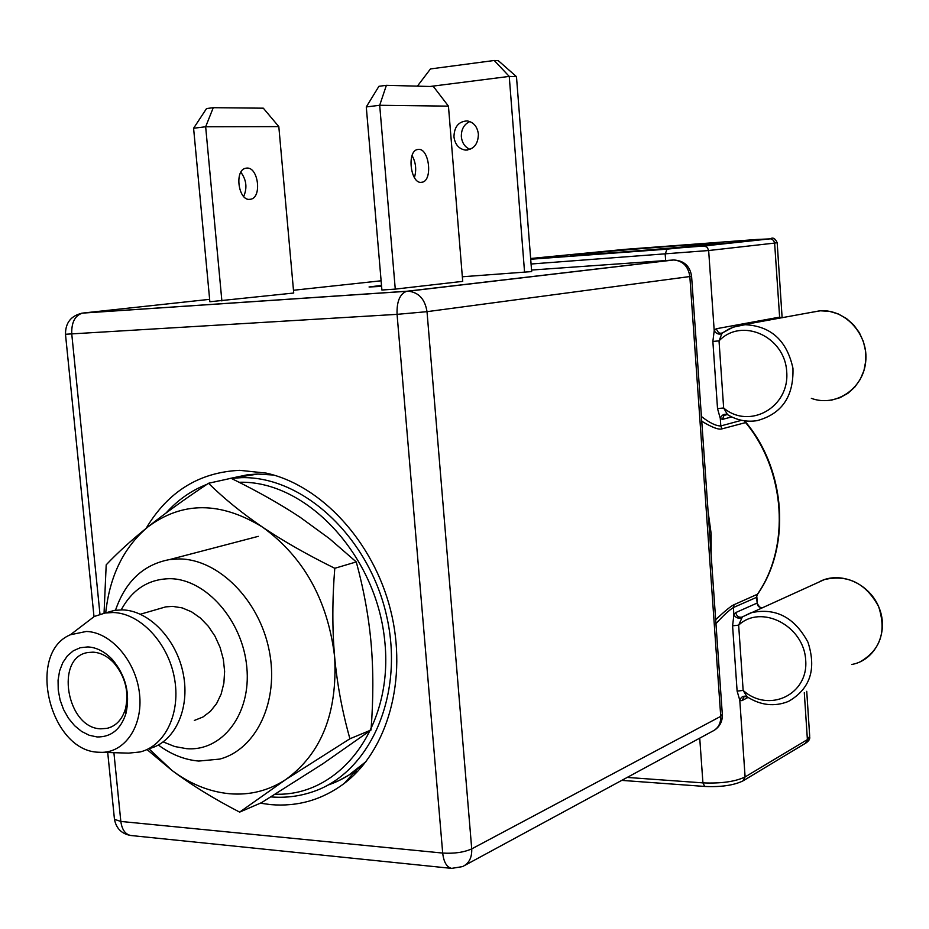 <?xml version="1.0" encoding="UTF-8"?>
<svg xmlns="http://www.w3.org/2000/svg" width="929" height="929" viewBox="0 0 929 929"><rect width="100%" height="100%" fill="white"/><g stroke="black" fill="none" stroke-linecap="round" stroke-linejoin="round"><path stroke-width="1.39" d="M757.274 603.467L756.45 597.405L757.181 594.583C790.567 547.216 785.679 470.55 745.464 422.428L744.593 420.814M777.178 242.736L782.125 317.764L779.512 317.149L716.178 328.773L718.57 332.779L721.009 333.348L722.832 332.663M811.284 312.376L820.365 310.797L829.481 311.354L838.341 313.979L846.528 318.577L853.658 324.918L859.383 332.733L863.424 341.64L865.584 351.208L865.758 360.998L863.958 370.52L860.254 379.334L854.843 387.033L847.991 393.246L840.013 397.693L831.304 400.19M811.342 398.344C835.345 407.297 863.018 389.239 865.665 362.043C868.929 334.928 845.541 308.974 820.365 310.797M741.609 420.303L720.799 425.946L720.289 418.445C721.728 414.949 724.097 413.626 727.419 414.462L723.958 415.495L722.448 419.385L720.289 418.445L717.525 408.574L723.656 407.994L719.023 340.873L721.856 333.708C718.709 334.73 716.154 333.72 714.204 330.666L712.868 341.431L717.525 408.574M727.419 414.462L723.656 407.994C749.297 429.802 789.638 407.494 786.724 371.937C785.017 336.298 741.632 316.986 719.023 340.873L712.868 341.431M701.755 421.232C712.078 427.445 718.814 429.999 721.949 428.873L720.799 425.946C716.015 426.005 709.547 422.846 701.418 416.482M779.698 318.206L774.623 243.084L708.653 250.528L714.204 330.666L716.178 328.773M721.856 333.708L722.472 332.93L721.009 333.348L721.891 333.186M609.726 252.955L570.754 255.324C566.748 254.952 630.64 249.262 677.822 245.767L718.93 243.189C727.384 243.201 659.567 249.297 609.726 252.955M708.095 511.589L711.149 533.652L711.184 555.647M721.949 428.873L746.01 422.486C786.05 470.48 790.939 546.693 757.599 594.177L734.107 604.663C731.007 606.022 724.864 611.027 715.678 619.701M715.957 623.696C723.017 615.811 728.824 610.434 733.376 607.543L733.887 614.917L735.803 612.548C736.569 616.113 738.567 617.634 741.818 617.135L742.526 616.81M818.077 582.46L824.476 579.568C847.852 574.25 865.898 583.238 878.602 606.532C886.754 631.65 880.483 650.137 859.813 662.005M737.115 691.118L743.154 690.421C768.55 713.437 808.555 694.88 805.698 660.275C804.049 625.681 761.095 603.745 738.648 625.147L742.364 616.914L750.829 612.815C775.401 607.334 794.446 617.135 807.963 642.218C816.672 669.217 810.169 688.958 788.442 701.418C774.496 706.992 760.688 705.436 747.032 696.762L743.154 690.421L738.648 625.147L732.586 625.821L737.115 691.118L739.798 700.269L745.104 776.934L807.394 739.589L804.293 692.662M747.183 696.866L744.257 696.518L741.899 700.675L739.798 700.269C741.214 696.704 743.56 695.484 746.846 696.622M732.586 625.821L733.887 614.917C735.745 617.68 738.265 618.737 741.435 618.087M851.707 664.49C875.199 660.426 889.041 632.614 879.264 608.158C869.95 583.563 840.362 570.673 819.633 581.612M115.498 610.237C125.45 581.368 143.461 564.484 169.531 559.583L179.262 558.933C218.257 559.026 259.214 599.82 269.155 650.323C279.478 700.78 256.578 749.401 219.708 759.098L198.771 761.06C184.65 759.852 171.18 754.511 158.348 745.023M121.223 609.865C132.336 589.404 148.582 579.011 169.984 578.686C205.901 578.86 242.736 620.584 246.812 667.208C251.411 713.867 222.321 751.793 186.474 748.658L174.745 746.533L163.214 741.934M194.324 720.451L202.882 717.049L210.418 711.335L216.62 703.543L221.172 693.998L223.877 683.105L224.621 671.365L223.332 659.276L220.08 647.385L215.017 636.237L208.363 626.32L200.432 618.064L191.571 611.828L182.177 607.891L172.666 606.382L165.757 606.869L158.685 608.913M105.906 612.803L114.406 610.399L122.28 609.877C148.988 610.411 176.742 639.268 183.338 674.233C190.213 709.175 174.501 742.515 149.163 748.6M81.067 626.587L94.317 616.461L105.128 613.024L113.024 612.513C139.791 613.07 167.638 642.102 174.28 677.253C181.201 712.392 165.467 745.882 140.07 751.967L128.69 753.129L98.567 752.235C49.701 751.247 26.093 653.017 70.372 634.762L86.316 631.465C110.911 632.057 136.099 661.227 139.513 693.8C143.275 726.397 124.44 753.558 99.937 752.316M87.883 646.921L80.312 647.722L73.379 650.741L67.445 655.804L62.777 662.644L59.595 670.924L58.062 680.225L58.237 690.084L60.106 700.036L63.578 709.593L68.491 718.291L74.61 725.7L81.636 731.46L89.23 735.269L97.011 736.941C111.097 737.231 120.735 729.428 125.926 713.542C130.35 693.696 125.821 675.685 112.339 659.52C104.849 651.635 96.697 647.432 87.883 646.921M100.831 728.824C66.482 728.336 54.509 656.78 88.162 652.495L93.074 652.158C100.587 652.611 107.532 656.199 113.907 662.911C125.357 676.649 129.212 691.966 125.461 708.839C122.187 719.51 116.113 726.014 107.23 728.324L100.831 728.824M257.821 474.057L229.463 478.551L248.101 474.661L257.821 474.057L273.695 475.044L257.821 474.057M260.306 803.202L270.815 804.63C297.71 806.871 322.154 799.834 344.171 783.495C387.811 750.527 407.936 678.878 390.586 610.132C373.353 541.352 321.051 485.101 266.1 473.093L239.705 470.329C199.212 472.257 168.01 491.604 146.085 528.392M327.96 785.086L338.632 780.732L348.828 775.111L366.026 761.594C354.704 772.44 342.023 780.267 327.96 785.086M353.055 773.636L356.55 772.51M673.223 259.992L407.192 291.218L83.053 313.038L209.629 299.335M114.337 818.101L114.464 819.343L120.828 821.445L442.692 853.066C443.737 862.124 446.721 867.233 451.645 868.383L462.537 866.606C469.029 863.482 472.083 857.583 471.723 848.885L427.015 311.668L397.066 314.35L442.692 853.066C454.2 853.763 463.873 852.369 471.723 848.885L720.741 716.352L689.841 276.54L427.015 311.668C425.017 299.208 418.77 292.38 408.296 291.183L673.757 259.981C684.011 260.631 689.945 266.019 691.582 276.157L689.841 276.54C688.284 266.402 682.931 260.886 673.757 259.981L531.551 270.049M691.582 276.238L722.309 714.227L720.741 716.352C720.927 723.517 718.152 728.499 712.404 731.286L465.023 865.259M81.148 313.328L82.356 313.131C71.069 315.674 65.448 322.723 65.483 334.266L65.46 334.115M99.972 614.232L71.765 334.068C71.347 322.584 74.877 315.605 82.356 313.131L406.565 291.323C399.818 293.947 396.648 301.623 397.066 314.35L65.483 334.266L93.992 616.624M113.907 752.711L120.828 821.445C121.978 829.667 125.287 834.347 130.768 835.496L131.175 835.543M429.999 86.49L509.243 76.41L494.251 60.49L498.339 60.687L516.478 76.666L531.667 271.593L462.34 276.772M366.281 106.94L381.9 290.022L395.266 289.116L379.694 105.279L386.383 85.329L378.916 86.304L366.281 106.94L379.694 105.279L448.452 106.138L462.712 281.359L395.266 289.116M278.816 126.611L293.727 293.03L209.861 301.751L193.592 128.248L206.54 108.554L213.264 107.694L263.325 108.182L278.816 126.611L205.657 126.762L213.264 107.694M381.505 285.4L369.045 286.98L381.587 286.399M470.074 149.372C465.023 147.27 462.119 143.078 461.353 136.795C461.179 129.352 464.012 124.277 469.853 121.548M453.956 136.865C454.235 126.692 458.659 121.374 467.217 120.921C473.593 122.152 477.32 126.553 478.4 134.136C478.121 144.204 473.778 149.511 465.359 150.08C458.868 148.954 455.071 144.541 453.956 136.865M524.583 272.394L509.243 76.41L516.478 76.666M494.251 60.49L430.475 68.932L417.388 86.153M414.404 177.578C416.68 169.926 415.902 162.587 412.081 155.549M421.267 182.363L422.3 182.2C432.902 180.261 429.268 148.385 418.526 149.372L417.295 149.557C406.693 151.659 410.606 183.721 421.267 182.363M448.452 106.138L433.46 86.571L386.383 85.329M221.88 300.938L205.657 126.762L193.592 128.248M249.715 199.375L250.818 199.212C262.106 197.238 258.285 166.999 246.859 168.079L245.535 168.265C234.247 170.402 238.358 200.78 249.715 199.375M243.677 196.472C247.393 187.925 246.452 179.843 240.855 172.237M354.297 772.254L357.653 771.384M104.048 613.221L106.196 564.832C117.704 552.639 131.639 539.981 148.025 526.848C164.538 513.667 184.697 499.152 208.502 483.277L231.077 478.284C257.24 491.093 280.349 504.145 300.404 517.453L329.342 538.553L356.272 561.917C363.82 589.694 368.778 616.937 371.135 643.669C373.435 670.436 373.4 699.223 371.019 730.02L322.665 763.905L261.432 802.714L239.636 812.12C213.449 798.568 190.863 784.633 171.853 770.327L147.003 749.529M208.502 483.277C224.249 498.745 242.283 513.365 262.582 527.161C282.973 540.887 307.034 554.601 334.777 568.293C332.268 599.646 332.21 629.096 334.614 656.652C337.134 684.174 342.244 711.544 349.919 738.764L285.853 779.489C268.702 790.672 249.959 795.421 229.637 793.749C209.339 791.81 190.073 784.006 171.853 770.327L148.872 748.704M239.636 812.12L285.853 779.489C321.446 753.663 337.703 712.717 334.614 656.652C327.751 600.227 303.737 557.063 262.582 527.161C220.591 501.346 182.409 501.242 148.025 526.848C123.801 547.158 109.703 575.829 105.72 612.861M184.546 555.647L196.774 552.441M371.019 730.02L349.919 738.764M356.272 561.917L334.777 568.293M757.449 594.397L756.45 597.405L733.376 607.543L734.107 604.663M761.792 607.868L758.459 606.591L756.845 603.188L735.803 612.548M723.076 332.582L733.12 327.159L745.081 324.697C770.942 326.033 786.898 340.56 792.948 368.267C793.807 396.486 781.846 413.951 757.077 420.651C746.846 422.219 737.138 420.303 727.953 414.903M722.448 419.385L731.704 416.924M665.652 260.526L665.199 254.256L666.964 249.158L530.703 259.249L704.228 245.988L707.248 247.3L708.653 250.528L531.074 264.01M667.045 249.146L770.396 238.823C772.928 237.139 775.192 238.428 777.178 242.678L774.623 243.084L773.602 240.402L770.849 238.846L757.158 239.45L624.915 249.355L530.645 258.494M703.938 245.999L770.118 238.834M627.214 777.422L702.928 782.88L699.734 738.149M702.928 782.88C721.206 783.635 735.269 781.649 745.104 776.934L743.026 780.883C733.747 785.342 720.985 787.2 704.728 786.445L702.928 782.88M741.899 700.675L748.042 697.424M743.548 780.569L805.385 743.328L809.693 736.174L806.732 691.315M293.483 290.266L381.111 280.79M270.873 796.896C284.622 798.034 297.965 796.536 310.901 792.391C368.894 774.612 404.591 696.738 386.928 617.355C369.847 537.868 303.446 476.089 241.668 477.657L231.17 478.33M230.497 478.412L212.218 482.453M206.912 484.334L204.043 485.507M275.216 794.202C340.885 796.676 394.361 725.712 384.629 639.872C375.827 554.032 305.746 480.351 239.531 482.267L239.09 482.279M745.104 420.883L745.964 422.428M756.868 597.092L757.298 603.478M757.298 603.455C759.307 607.125 760.956 608.53 762.221 607.671M722.472 332.93L729.695 328.599L737.603 325.8L819.575 310.855M742.445 616.856L824.464 579.568M704.728 786.445L621.745 780.383M809.74 737.057C810.042 739.078 808.764 741.063 805.919 743.014M169.531 559.583L258.262 536.347M140.384 614.22L165.757 606.869M105.128 613.024L114.406 610.399M70.372 634.762L94.317 616.461M113.907 662.911L112.339 659.52M125.461 708.839L125.926 713.542M107.23 728.324L111.666 726.78M714.877 729.904C719.987 726.211 722.472 721.194 722.356 714.854M451.645 868.383L130.768 835.496C121.676 833.87 116.253 828.494 114.464 819.343L107.718 752.536M356.585 769.723L344.171 783.495M465.359 150.08L467.461 150.033M422.3 182.2L420.767 182.351M250.818 199.212L249.181 199.375M356.829 772.243L355.087 772.998M231.182 478.33L248.101 474.661M230.473 478.412L212.369 482.418M206.888 484.357C191.304 490.477 177.729 499.999 166.152 512.913"/></g></svg>
